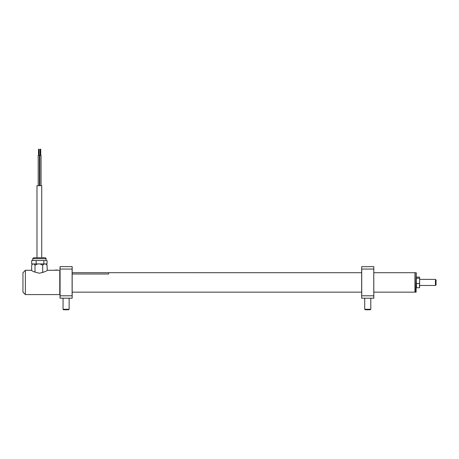 <?xml version="1.0" encoding="UTF-8"?>
<svg xmlns="http://www.w3.org/2000/svg" width="459" height="459" viewBox="0 0 459 459"><rect width="100%" height="100%" fill="white"/><g stroke="black" fill="none" stroke-linecap="round" stroke-linejoin="round"><path stroke-width="0.69" d="M414.965 272.703L414.965 292.154L414.965 272.703L373.821 272.703M25.383 294.58L22.95 292.154L22.95 272.703L25.383 270.276L25.383 294.58L59.773 294.58L59.773 270.276L60.02 298.166L60.077 269.06L60.077 295.797L72.109 295.797L72.109 269.06L60.077 269.06L60.077 266.627L72.109 266.627L72.172 269.083L72.109 266.627M39.48 273.191L39.233 273.191C34.505 272.089 31.912 271.12 31.459 270.276C31.906 271.114 34.5 272.089 39.233 273.191L39.48 273.191C44.207 272.089 46.801 271.12 47.26 270.276L47.053 265.17L45.602 263.954L46.164 263.954L47.053 265.17M55.155 270.156L58.97 270.276L55.281 270.03M38.504 155.303L38.504 149.227L39.113 149.227L39.113 155.303M40.145 155.303L40.145 149.227L40.753 149.227L40.753 155.303M39.841 185.688L39.841 155.303L41.058 155.303L41.058 185.688M38.2 155.303L38.2 185.688L38.2 155.303L39.417 155.303L39.417 185.688L39.417 155.303M46.043 260.528L46.043 258.704L32.675 258.704L33.645 257.734L45.068 257.734L41.729 257.734L41.729 185.688L36.99 185.688L36.99 257.734M37.569 263.954L35.004 265.17L33.891 263.954L44.15 263.954L42.698 265.17L40.134 263.954M31.66 265.17L32.773 263.954L31.66 265.17L31.66 270.408M44.15 263.954L45.602 263.954M42.698 265.17L42.698 272.606M35.004 265.17L35.004 272.216M32.773 263.954L33.891 263.954M37.001 257.734L34.982 257.734M36.175 263.931L36.175 260.528L31.677 260.528L31.677 263.931L47.036 263.931L47.036 260.528L43.857 260.528L43.857 263.931L37.305 263.931M36.175 260.528L43.857 260.528M415.148 272.95L415.389 292.154L416.118 292.154L416.359 272.95L416.118 292.154M435.442 279.388L436.05 279.996L436.05 284.861L435.442 285.469L435.442 279.388L419.641 279.388M419.618 277.466L419.618 287.391M419.641 277.666L419.44 287.753L416.565 287.753L416.359 280.897M419.44 283.553L416.565 283.553M416.359 280.891L416.565 277.104L419.44 277.104M419.44 278.229L416.565 278.229M416.433 277.988L416.388 279.95M416.433 282.428L416.359 283.96M416.359 283.966L416.388 284.907M416.433 286.869L416.565 287.753M419.44 287.753L419.641 287.191M72.172 266.69L72.172 298.166L72.172 272.526L72.172 274.006L108.634 274.006L108.634 272.698L361.669 272.703M55.7 270.03L57.289 270.03M72.172 295.774L72.109 298.23L60.02 298.166M60.02 266.69L60.02 269.083L60.02 266.69M60.02 269.083L60.02 270.517M373.764 292.274L373.764 272.583M72.172 292.154L361.669 292.154L361.669 295.774L361.669 266.69L373.764 266.627L373.821 298.166L373.764 269.06L361.732 269.06L361.732 295.797L373.764 295.797L373.764 298.23L361.732 298.23L361.669 295.774L361.732 298.23M373.821 295.774L373.821 292.154L414.965 292.154M373.821 269.083L373.764 266.627M361.669 266.69L361.669 269.083L361.669 266.69M361.669 295.774L361.669 298.166M364.71 309.286L365.192 309.773L370.298 309.773L370.786 309.286L364.71 309.286L364.71 298.23M63.055 309.286L63.543 309.773L68.649 309.773L69.131 309.286L63.055 309.286L63.055 298.23M60.077 295.797L60.077 298.23M54.988 270.276L47.26 270.276M31.459 270.276L25.383 270.276M32.675 258.704L32.675 260.528M46.043 258.704C46.302 258.492 45.98 258.17 45.068 257.734M415.389 272.703L416.118 272.703M435.442 285.469L419.641 285.469M108.634 272.698L72.172 272.698M370.786 298.23L370.786 309.286M69.131 298.23L69.131 309.286"/></g></svg>
